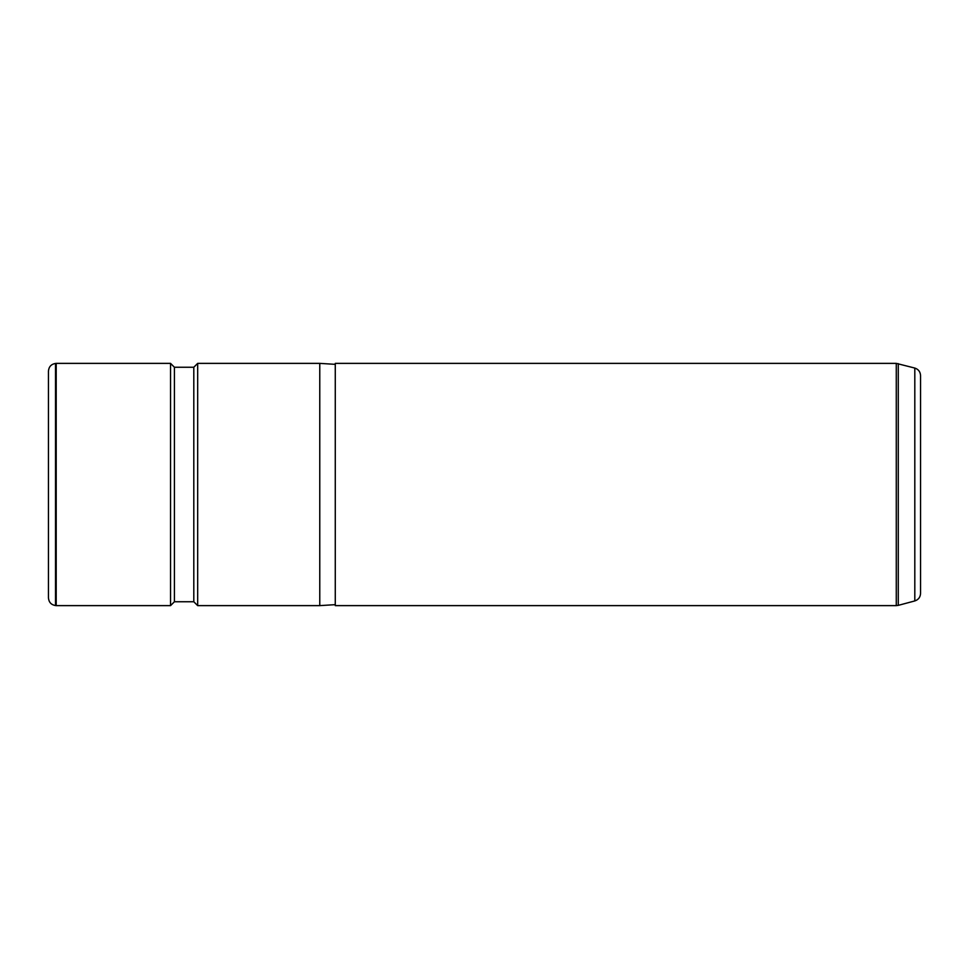 <?xml version="1.0" encoding="UTF-8"?>
<svg xmlns="http://www.w3.org/2000/svg" width="969" height="969" viewBox="0 0 969 969"><rect width="100%" height="100%" fill="white"/><g stroke="black" fill="none" stroke-linecap="round" stroke-linejoin="round"><path stroke-width="1.45" d="M55.524 605.564C51.175 604.813 48.825 602.246 48.45 597.849L48.45 371.151C48.825 366.754 51.175 364.187 55.524 363.436L56.202 363.375L56.202 605.625L55.524 605.564L55.524 363.436M174.42 601.749L174.42 367.251L193.8 367.251L193.8 601.749L174.42 601.749L170.544 605.625L170.544 363.375L56.202 363.375M193.8 367.251L197.676 363.375L197.676 605.625L193.8 601.749M335.274 604.656L319.77 605.625L319.77 363.375L197.676 363.375M335.274 426.433L335.274 363.375L896.277 363.375L896.277 605.625L335.274 605.625L335.274 426.433M914.809 368.063L914.809 600.937C918.406 599.726 920.32 597.231 920.55 593.44L920.55 375.56C920.32 371.769 918.406 369.274 914.809 368.063L896.277 363.375M920.55 494.287L920.55 474.713M914.809 600.937L898.275 605.359L898.275 363.641M170.544 605.625L56.202 605.625M174.42 367.251L170.544 363.375M319.77 605.625L197.676 605.625M335.274 364.344L319.77 363.375M898.275 605.359L896.277 605.625"/></g></svg>
